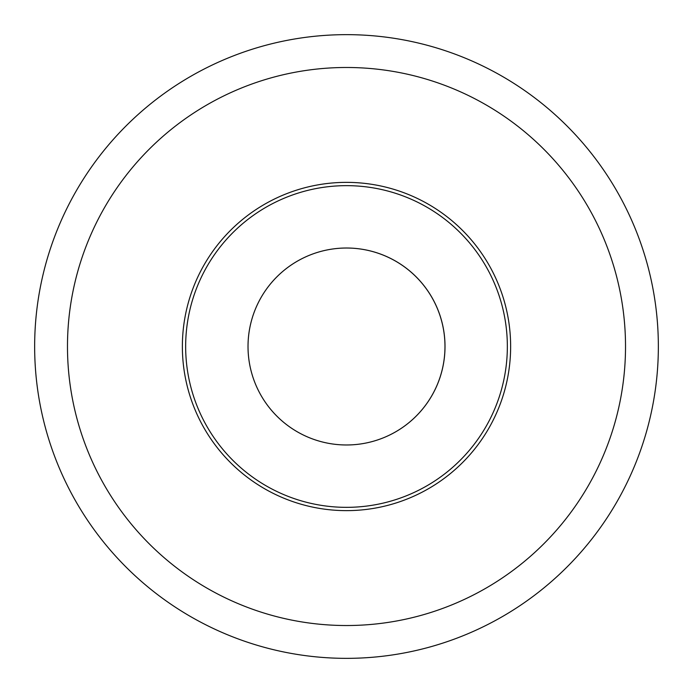 <?xml version="1.0" encoding="UTF-8"?>
<svg xmlns="http://www.w3.org/2000/svg" width="693" height="693" viewBox="0 0 693 693"><rect width="100%" height="100%" fill="white"/><g stroke="black" fill="none" stroke-linecap="round" stroke-linejoin="round"><path stroke-width="1.04" d="M182.372 346.5A164.128 164.128 0 0 0 428.569 488.643A164.128 164.128 0 0 0 428.569 204.357A164.128 164.128 0 0 0 182.372 346.5M346.5 658.35A311.85 311.85 0 0 1 76.429 190.575A311.85 311.85 0 0 1 616.571 190.575A311.85 311.85 0 0 1 346.5 658.35A311.85 311.85 0 0 1 76.429 190.575A311.85 311.85 0 0 1 616.571 190.575A311.85 311.85 0 0 1 346.5 658.35M384.104 437.517A98.475 98.475 0 0 0 333.679 248.856A98.475 98.475 0 0 0 251.36 371.933A98.475 98.475 0 0 0 384.104 437.517M407.917 495.157A160.845 160.845 0 0 1 187.049 325.363A160.845 160.845 0 0 1 444.534 218.979A160.845 160.845 0 0 1 407.917 495.157M248.025 346.5A98.475 98.475 0 0 0 346.5 444.975A98.475 98.475 0 0 0 444.975 346.5A98.475 98.475 0 0 0 346.5 248.025A98.475 98.475 0 0 0 248.025 346.5M346.5 625.528A279.028 279.028 0 0 0 588.14 206.99A279.028 279.028 0 0 0 104.86 206.99A279.028 279.028 0 0 0 346.5 625.528"/></g></svg>
